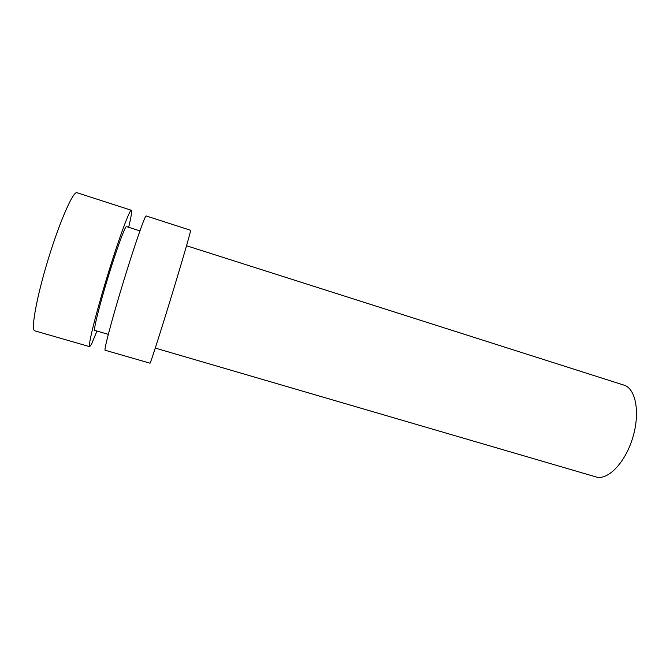 <?xml version="1.0" encoding="UTF-8"?>
<svg xmlns="http://www.w3.org/2000/svg" width="670" height="670" viewBox="0 0 670 670"><rect width="100%" height="100%" fill="white"/><g stroke="black" fill="none" stroke-linecap="round" stroke-linejoin="round"><path stroke-width="1" d="M155.281 348.09L595.965 476.906C607.656 480.717 625.085 463.037 632.664 437.954C640.394 412.921 635.822 388.516 623.996 385.141L186.536 245.748M150.03 363.19C150.306 363.961 159.996 333.836 171.235 297.019C182.483 260.203 191.277 229.802 190.623 230.296L146.135 215.941C145.13 214.903 134.611 245.12 123.246 282.363C111.865 319.598 103.699 350.536 105.123 350.234L150.03 363.19M108.305 334.364L94.772 330.402C93.239 330.436 99.185 306.24 107.92 277.682C116.639 249.114 125.223 225.723 126.471 226.602L139.913 230.882M96.966 331.047L91.363 344.514L89.68 346.666C87.661 346.817 95.383 315.235 106.957 277.388C118.506 239.533 129.745 209.023 131.345 210.271C132.124 210.899 131.228 216.569 128.657 227.297M89.68 346.666L34.815 330.854C30.644 330.402 36.406 297.79 48.156 259.424C59.848 221.041 73.29 190.783 77 192.726L131.345 210.271"/></g></svg>
